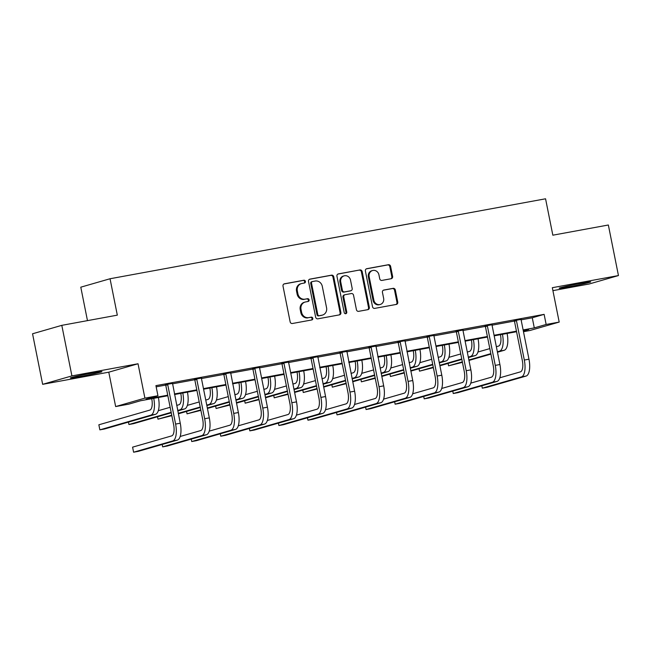 <?xml version="1.0" encoding="UTF-8"?>
<svg xmlns="http://www.w3.org/2000/svg" width="651" height="651" viewBox="0 0 651 651"><rect width="100%" height="100%" fill="white"/><g stroke="black" fill="none" stroke-linecap="round" stroke-linejoin="round"><path stroke-width="0.98" d="M305.425 281.395A1.416 1.302 73.9 0 0 303.862 280.239L284.438 283.812A2.026 1.855 73.9 0 0 283.006 286.131L290.143 321.863A2.026 1.855 73.9 0 0 292.372 323.506L311.796 319.942A1.416 1.302 73.9 0 0 312.797 318.315A1.416 1.302 73.9 0 0 311.243 317.159L308.729 317.623A6.486 5.94 73.9 0 1 301.608 312.35L301.014 309.371A6.486 5.94 73.9 0 1 305.067 302.064A6.486 5.94 73.9 0 1 305.596 301.942L308.11 301.478A1.416 1.302 73.9 0 0 309.111 299.859A1.416 1.302 73.9 0 0 307.557 298.703L305.042 299.167A6.486 5.94 73.9 0 1 297.922 293.886L297.328 290.907A6.486 5.94 73.9 0 1 301.38 283.608A6.486 5.94 73.9 0 1 301.909 283.486L304.424 283.022A1.416 1.302 73.9 0 0 305.425 281.395M304.041 283.087A1.416 1.302 73.9 0 0 303.073 280.467L283.942 283.982M311.422 320.015A1.416 1.302 73.9 0 0 310.454 317.387L308.729 317.623M307.728 301.551A1.416 1.302 73.9 0 0 306.767 298.931L305.042 299.167M581.115 283.299A16.096 0.578 168.7 0 0 559.168 288.23A16.096 0.578 168.7 0 0 568.779 286.847A16.096 0.578 168.7 0 0 590.734 281.924A16.096 0.578 168.7 0 0 581.115 283.299M92.32 373.039A16.096 0.578 168.7 0 0 70.373 377.971A16.096 0.578 168.7 0 0 79.983 376.595A16.096 0.578 168.7 0 0 101.938 371.664A16.096 0.578 168.7 0 0 92.32 373.039M391.186 278.718A2.026 1.855 73.9 0 0 392.61 276.398L390.608 266.373A2.026 1.855 73.9 0 0 388.387 264.721L366.814 268.684A2.026 1.855 73.9 0 0 365.382 271.003L372.518 306.735A2.026 1.855 73.9 0 0 374.74 308.387L396.321 304.424A2.026 1.855 73.9 0 0 397.753 302.105L395.328 289.996A2.026 1.855 73.9 0 0 393.106 288.344L383.87 290.037A2.026 1.855 73.9 0 0 382.438 292.364L383.642 298.37A5.42 4.972 73.9 0 1 380.249 304.473A5.42 4.972 73.9 0 1 373.861 300.16L369.158 276.642A5.42 4.972 73.9 0 1 372.551 270.531A5.42 4.972 73.9 0 1 378.939 274.844L379.72 278.766A2.026 1.855 73.9 0 0 381.95 280.41L391.186 278.718M481.83 385.774L482.31 388.183L486.972 387.329L526.073 376.066A15.478 6.144 -100.4 0 0 528.97 359.189L521.109 319.844L532.274 317.778L544.13 314.36L546.148 324.475L559.193 322.082L529.938 330.505L523.477 331.693M61.804 325.345L71.911 375.904L42.649 384.326L32.55 333.776L61.804 325.345L117.318 315.149L110.043 278.75L545.562 198.791L552.837 235.19L608.351 225.002L618.45 275.56L552.325 287.701L559.193 322.082M42.649 384.326L108.782 372.185L138.036 363.763L71.911 375.904M138.036 363.763L144.904 398.135L157.949 395.743L146.084 399.161L167.738 395.19M544.13 314.36L155.923 385.636L157.949 395.743M333.743 276.813A2.026 1.855 73.9 0 0 331.522 275.161L309.949 279.124A2.026 1.855 73.9 0 0 308.517 281.444L315.654 317.175A2.026 1.855 73.9 0 0 317.875 318.827L339.456 314.864A2.026 1.855 73.9 0 0 340.888 312.545L333.743 276.813L332.954 277.041A2.026 1.855 73.9 0 0 330.732 275.389L309.445 279.295M338.382 273.908L359.954 269.945A2.026 1.855 73.9 0 1 362.176 271.597L369.32 307.321A2.026 1.855 73.9 0 1 367.888 309.648L358.652 311.341A2.026 1.855 73.9 0 1 356.431 309.689L353.534 295.196A2.026 1.855 73.9 0 0 351.304 293.552L345.185 294.675A2.026 1.855 73.9 0 0 343.752 296.994L346.763 312.081A1.416 1.302 73.9 0 1 345.876 313.676A1.416 1.302 73.9 0 1 344.208 312.553L336.949 276.227A2.026 1.855 73.9 0 1 338.382 273.908L338.056 273.998M552.911 290.647L589.196 283.991L618.45 275.56M110.043 278.75L80.789 287.181L87.47 320.634M156.167 386.832L165.639 385.091M172.401 383.846L194.698 379.753M162.18 444.462L162.66 446.871L167.315 446.016L206.416 434.754A15.478 6.144 -100.4 0 0 209.313 417.877L201.452 378.532L223.757 374.423M230.519 373.178L252.816 369.084M220.298 433.794L220.779 436.203L225.433 435.348L264.534 424.086A15.478 6.144 -100.4 0 0 267.431 407.209L259.57 367.864L281.875 363.746M249.357 428.456L249.838 430.864L254.492 430.01L293.593 418.748A15.478 6.144 -100.4 0 0 296.498 401.87L288.629 362.526L310.934 358.416M317.696 357.171L339.993 353.078M346.755 351.841L369.052 347.748M375.814 346.503L398.111 342.41M404.873 341.165L427.17 337.072M394.652 401.781L395.133 404.19L399.795 403.335L438.888 392.073A15.478 6.144 -100.4 0 0 441.793 375.196L433.932 335.851L456.229 331.741M423.711 396.443L424.192 398.86L428.854 397.997L467.955 386.735A15.478 6.144 -100.4 0 0 470.852 369.858L462.991 330.513L485.288 326.403M452.77 391.113L453.251 393.521L457.913 392.667L497.014 381.405A15.478 6.144 -100.4 0 0 499.911 364.527L492.05 325.183L514.347 321.065M172.466 383.398L165.395 384.7M201.525 378.068L194.454 379.362M230.584 372.73L223.513 374.032M259.651 367.4L252.58 368.694M288.71 362.062L281.639 363.364M317.769 356.724L310.698 358.026M346.828 351.394L339.757 352.687M375.887 346.055L368.816 347.357M404.946 340.717L397.875 342.019M434.005 335.387L426.934 336.681M463.064 330.049L455.993 331.351M492.123 324.719L485.052 326.013M521.182 319.381L514.111 320.674M167.852 395.743L140.551 400.756L128.686 404.173L115.65 406.566L144.904 398.135M108.782 372.185L115.65 406.566M523.127 329.943L534.292 327.892L546.148 324.475M174.411 393.961L196.797 389.851M203.47 388.623L225.856 384.513M232.529 383.293L254.915 379.183M261.588 377.954L283.974 373.845M290.647 372.624L313.033 368.515M319.706 367.286L342.092 363.177M348.765 361.948L371.151 357.838M377.824 356.618L400.21 352.508M406.883 351.28L429.269 347.17M435.95 345.941L458.328 341.832M465.009 340.611L487.396 336.502M494.068 335.273L516.455 331.164M523.347 331.042L528.758 329.487L523.233 330.496M516.56 331.725L494.174 335.835M487.501 337.055L465.115 341.165M458.442 342.393L436.056 346.503M429.383 347.732L406.997 351.841M400.324 353.062L377.938 357.171M371.265 358.4L348.879 362.509M342.206 363.73L319.82 367.848M313.147 369.068L290.761 373.178M284.088 374.406L261.702 378.516M255.029 379.736L232.643 383.846M225.97 385.075L203.584 389.184M196.911 390.413L174.525 394.522M532.274 317.778L534.292 327.892M301.38 283.608L300.591 283.836A6.486 5.94 73.9 0 0 296.53 291.135L297.328 290.907M304.253 299.395A6.486 5.94 73.9 0 1 297.133 294.114L296.53 291.135M305.067 302.064L304.277 302.292A6.486 5.94 73.9 0 0 300.225 309.599L301.014 309.371M307.939 317.851A6.486 5.94 73.9 0 1 300.819 312.578L300.225 309.599M339.163 314.921A2.026 1.855 73.9 0 0 340.099 312.773L332.954 277.041M312.513 281.533A1.416 1.302 73.9 0 0 311.512 283.161L317.778 314.523A1.416 1.302 73.9 0 0 319.332 315.678L321.985 315.19A6.486 5.94 73.9 0 0 322.514 315.068A6.486 5.94 73.9 0 0 326.566 307.76L322.286 286.326A6.486 5.94 73.9 0 0 315.165 281.045L312.513 281.533M311.723 281.761A1.416 1.302 73.9 0 0 310.722 283.388L311.512 283.161M322.514 315.068L321.716 315.296A6.486 5.94 73.9 0 1 321.195 315.418L318.542 315.906A1.416 1.302 73.9 0 1 316.988 314.75L310.722 283.388M337.877 274.079L359.954 269.945M367.595 309.697A2.026 1.855 73.9 0 0 368.531 307.549L361.386 271.825A2.026 1.855 73.9 0 0 359.165 270.173M344.387 294.903A2.026 1.855 73.9 0 0 342.963 297.222L345.974 312.309L346.763 312.081M345.461 313.725A1.416 1.302 73.9 0 0 345.974 312.309M350.531 280.166A5.42 4.972 73.9 0 0 344.135 275.853A5.42 4.972 73.9 0 0 340.742 281.956L342.402 290.248A2.026 1.855 73.9 0 0 344.623 291.892L350.751 290.769A2.026 1.855 73.9 0 0 352.183 288.45L350.531 280.166M344.135 275.853L343.346 276.081A5.42 4.972 73.9 0 0 339.952 282.184L340.742 281.956M350.287 290.907A2.026 1.855 73.9 0 1 349.961 290.997L343.834 292.12A2.026 1.855 73.9 0 1 341.612 290.476L339.952 282.184M372.551 270.531L371.762 270.759A5.42 4.972 73.9 0 0 368.368 276.87L369.158 276.642M380.249 304.473L379.46 304.701A5.42 4.972 73.9 0 1 373.064 300.388L368.368 276.87M396.028 304.481A2.026 1.855 73.9 0 0 396.964 302.333L394.539 290.224A2.026 1.855 73.9 0 0 392.317 288.572L383.374 290.216M390.885 278.774A2.026 1.855 73.9 0 0 391.821 276.626L389.819 266.601A2.026 1.855 73.9 0 0 387.597 264.949L366.31 268.863M151.716 398.705L151.748 398.86A10.318 4.101 79.6 0 1 149.811 410.106L98.854 424.794L99.863 429.847L150.82 415.167A15.478 6.144 -100.4 0 0 153.734 398.339M99.863 429.847L104.518 428.993L155.483 414.313A15.478 6.144 -100.4 0 0 158.388 397.484M167.372 384.131L167.738 384.725L165.761 385.294L173.622 424.639A10.318 4.101 79.6 0 1 171.693 435.885L132.592 447.156L133.601 452.209L172.702 440.947A15.478 6.144 -100.4 0 0 175.599 424.07L167.738 384.725M133.601 452.209L138.256 451.355L177.357 440.092A15.478 6.144 -100.4 0 0 180.254 423.215L172.507 383.187M165.761 385.294L165.281 384.513M180.775 393.375L180.807 393.521A10.318 4.101 79.6 0 1 178.87 404.776L176.698 405.402M170.155 407.29L158.299 410.7M128.442 422.1L128.922 424.509L171.164 412.343M177.707 410.455L179.888 409.829A15.478 6.144 -100.4 0 0 182.793 393.001M128.922 424.509L133.577 423.655L171.254 412.799M177.796 410.919L184.542 408.974A15.478 6.144 -100.4 0 0 187.447 392.146M209.834 388.037L209.866 388.191A10.318 4.101 79.6 0 1 207.929 399.437L205.757 400.064M199.214 401.952L187.358 405.37M157.501 416.762L157.981 419.179L171.742 415.216M178.284 413.328L200.223 407.005M206.766 405.125L208.947 404.499A15.478 6.144 -100.4 0 0 211.852 387.662M157.981 419.179L171.831 415.672M178.374 413.792L200.321 407.469M206.855 405.581L213.601 403.636A15.478 6.144 -100.4 0 0 216.506 386.808M196.431 378.792L196.797 379.387L194.82 379.956L202.681 419.301A10.318 4.101 79.6 0 1 200.752 430.555L180.172 436.479M162.66 446.871L201.761 435.609A15.478 6.144 -100.4 0 0 204.658 418.731L196.797 379.387M201.452 378.532L201.566 377.857M194.82 379.956L194.34 379.183M225.49 373.462L225.856 374.048L223.879 374.618L231.74 413.971A10.318 4.101 79.6 0 1 229.811 425.217L209.231 431.141M191.239 439.124L191.719 441.541L230.82 430.27A15.478 6.144 -100.4 0 0 233.717 413.401L225.856 374.048M191.719 441.541L196.374 440.686L235.475 429.416A15.478 6.144 -100.4 0 0 238.372 412.547L230.625 372.518M223.879 374.618L223.399 373.845M238.893 382.698L238.925 382.853A10.318 4.101 79.6 0 1 236.988 394.107L234.816 394.734M228.273 396.614L216.417 400.031M186.56 411.432L187.04 413.841L200.801 409.878M207.344 407.99L229.282 401.675M235.825 399.787L238.006 399.161A15.478 6.144 -100.4 0 0 240.911 382.332M187.04 413.841L200.89 410.342M207.433 408.454L229.38 402.131M235.914 400.243L242.66 398.306A15.478 6.144 -100.4 0 0 245.565 381.478M267.952 377.368L267.984 377.515A10.318 4.101 79.6 0 1 266.056 388.769L263.875 389.396M257.332 391.284L245.476 394.693M215.619 406.094L216.099 408.502L229.86 404.54M236.403 402.66L258.341 396.337M264.884 394.449L267.065 393.822A15.478 6.144 -100.4 0 0 269.97 376.994M216.099 408.502L229.949 405.003M236.492 403.115L258.439 396.793M264.981 394.913L271.719 392.968A15.478 6.144 -100.4 0 0 274.624 376.14M297.011 372.03L297.043 372.185A10.318 4.101 79.6 0 1 295.115 383.431L292.934 384.057M286.391 385.945L274.535 389.363M244.678 400.756L245.158 403.172L258.919 399.209M265.462 397.322L287.4 390.999M293.943 389.119L296.124 388.492A15.478 6.144 -100.4 0 0 299.029 371.664M245.158 403.172L259.008 399.665M265.551 397.785L287.498 391.463M294.04 389.575L300.778 387.638A15.478 6.144 -100.4 0 0 303.683 370.801M254.549 368.124L254.915 368.718L252.938 369.288L260.799 408.633A10.318 4.101 79.6 0 1 258.87 419.879L238.29 425.811M220.779 436.203L259.879 424.94A15.478 6.144 -100.4 0 0 262.776 408.063L254.915 368.718M259.57 367.864L259.684 367.18M252.938 369.288L252.458 368.507M283.608 362.794L283.974 363.38L281.997 363.95L289.858 403.295A10.318 4.101 79.6 0 1 287.929 414.549L267.349 420.473M249.838 430.864L288.938 419.602A15.478 6.144 -100.4 0 0 291.835 402.725L283.974 363.38M288.629 362.526L288.743 361.85M281.997 363.95L281.525 363.177M312.675 357.456L313.033 358.05L311.056 358.62L318.917 397.964A10.318 4.101 79.6 0 1 316.988 409.21L296.408 415.143M278.416 423.117L278.897 425.534L317.997 414.264A15.478 6.144 -100.4 0 0 320.894 397.395L313.033 358.05M278.897 425.534L283.551 424.68L322.652 413.409A15.478 6.144 -100.4 0 0 325.557 396.54L317.802 356.512M311.056 358.62L310.584 357.838M341.734 352.118L342.092 352.712L340.115 353.281L347.976 392.626A10.318 4.101 79.6 0 1 346.047 403.88L325.467 409.805M307.475 417.787L307.956 420.196L347.056 408.934A15.478 6.144 -100.4 0 0 349.953 392.057L342.092 352.712M307.956 420.196L312.61 419.342L351.711 408.079A15.478 6.144 -100.4 0 0 354.616 391.202L346.861 351.182M340.115 353.281L339.643 352.5M370.793 346.788L371.151 347.374L369.174 347.943L377.035 387.288A10.318 4.101 79.6 0 1 375.106 398.542L354.535 404.466M336.534 412.449L337.015 414.858L376.115 403.596A15.478 6.144 -100.4 0 0 379.012 386.718L371.151 347.374M337.015 414.858L341.669 414.003L380.77 402.741A15.478 6.144 -100.4 0 0 383.675 385.864L375.92 345.844M369.174 347.943L368.702 347.17M399.852 341.45L400.21 342.044L398.233 342.613L406.102 381.958A10.318 4.101 79.6 0 1 404.165 393.204L383.594 399.136M365.593 407.119L366.074 409.528L405.174 398.266A15.478 6.144 -100.4 0 0 408.071 381.388L400.21 342.044M366.074 409.528L370.728 408.673L409.829 397.411A15.478 6.144 -100.4 0 0 412.734 380.534L404.979 340.506M398.233 342.613L397.761 341.832M428.911 336.111L429.269 336.705L427.292 337.275L435.161 376.62A10.318 4.101 79.6 0 1 433.224 387.874L412.653 393.798M395.133 404.19L434.233 392.927A15.478 6.144 -100.4 0 0 437.138 376.05L429.269 336.705M433.932 335.851L434.038 335.175M427.292 337.275L426.82 336.502M457.97 330.781L458.328 331.367L456.359 331.937L464.22 371.282A10.318 4.101 79.6 0 1 462.283 382.536L441.712 388.46M424.192 398.86L463.292 387.589A15.478 6.144 -100.4 0 0 466.197 370.72L458.328 331.367M462.991 330.513L463.097 329.837M456.359 331.937L455.879 331.164M487.029 325.443L487.387 326.037L485.418 326.607L493.279 365.952A10.318 4.101 79.6 0 1 491.342 377.198L470.771 383.13M453.251 393.521L492.351 382.259A15.478 6.144 -100.4 0 0 495.256 365.382L487.387 326.037M492.05 325.183L492.156 324.499M485.418 326.607L484.938 325.825M326.07 366.692L326.102 366.847A10.318 4.101 79.6 0 1 324.174 378.101L321.993 378.727M315.45 380.607L303.594 384.025M273.737 395.426L274.217 397.834L287.978 393.871M294.521 391.983L316.459 385.669M323.002 383.781L325.183 383.154A15.478 6.144 -100.4 0 0 328.088 366.326M274.217 397.834L288.067 394.335M294.61 392.447L316.557 386.124M323.099 384.245L329.837 382.3A15.478 6.144 -100.4 0 0 332.751 365.471M355.137 361.362L355.161 361.517A10.318 4.101 79.6 0 1 353.233 372.763L351.052 373.389M344.509 375.277L332.653 378.687M302.796 390.087L303.276 392.496L317.037 388.533M323.58 386.653L345.526 380.33M352.061 378.443L354.242 377.816A15.478 6.144 -100.4 0 0 357.147 360.988M303.276 392.496L317.127 388.997M323.669 387.109L345.616 380.794M352.158 378.906L358.896 376.962A15.478 6.144 -100.4 0 0 361.81 360.133M384.196 356.024L384.22 356.178A10.318 4.101 79.6 0 1 382.292 367.424L380.111 368.051M373.568 369.939L361.712 373.357M331.855 384.757L332.335 387.166L346.096 383.203M352.639 381.315L374.585 374.992M381.12 373.113L383.301 372.486A15.478 6.144 -100.4 0 0 386.206 355.658M332.335 387.166L346.186 383.659M352.728 381.779L374.675 375.456M381.217 373.568L387.955 371.631A15.478 6.144 -100.4 0 0 390.869 354.803M413.255 350.694L413.279 350.84A10.318 4.101 79.6 0 1 411.351 362.094L409.17 362.721M402.627 364.601L390.771 368.018M360.914 379.419L361.395 381.828L375.155 377.865M381.698 375.985L403.644 369.662M410.187 367.774L412.36 367.148A15.478 6.144 -100.4 0 0 415.265 350.319M361.395 381.828L375.245 378.329M381.787 376.441L403.734 370.118M410.276 368.238L417.014 366.293A15.478 6.144 -100.4 0 0 419.928 349.465M442.314 345.355L442.338 345.51A10.318 4.101 79.6 0 1 440.41 356.756L438.229 357.383M431.694 359.271L419.83 362.688M389.973 374.081L390.462 376.498L404.214 372.535M410.757 370.647L432.703 364.324M439.246 362.436L441.419 361.81A15.478 6.144 -100.4 0 0 444.324 344.981M390.462 376.498L404.304 372.99M410.846 371.103L432.793 364.788M439.335 362.9L446.073 360.955A15.478 6.144 -100.4 0 0 448.987 344.127M471.373 340.017L471.397 340.172A10.318 4.101 79.6 0 1 469.469 351.426L467.288 352.053M460.753 353.932L448.897 357.35M419.032 368.751L419.521 371.16L433.273 367.197M439.816 365.309L461.762 358.986M468.305 357.106L470.478 356.479A15.478 6.144 -100.4 0 0 473.391 339.651M419.521 371.16L433.363 367.652M439.905 365.772L461.852 359.45M468.394 357.562L475.132 355.625A15.478 6.144 -100.4 0 0 478.046 338.797M500.432 334.687L500.464 334.834A10.318 4.101 79.6 0 1 498.528 346.088L496.355 346.714M489.812 348.602L477.956 352.012M448.091 363.413L448.58 365.821L462.332 361.858M468.875 359.979L490.821 353.656M497.364 351.768L499.537 351.141A15.478 6.144 -100.4 0 0 502.45 334.313M448.58 365.821L462.43 362.322M468.964 360.434L490.911 354.111M497.454 352.232L504.191 350.287A15.478 6.144 -100.4 0 0 507.105 333.458M516.088 320.105L516.455 320.699L514.477 321.269L522.338 360.613A10.318 4.101 79.6 0 1 520.401 371.867L499.83 377.792M482.31 388.183L521.41 376.921A15.478 6.144 -100.4 0 0 524.315 360.044L516.455 320.699M521.109 319.844L521.215 319.169M514.477 321.269L513.997 320.495M303.073 280.467L303.862 280.239M310.454 317.387L311.243 317.159M306.767 298.931L307.557 298.703M297.133 294.114L297.922 293.886M300.819 312.578L301.608 312.35M340.099 312.773L340.888 312.545M330.732 275.389L331.522 275.161M316.988 314.75L317.778 314.523M318.542 315.906L319.332 315.678M321.195 315.418L321.985 315.19M361.386 271.825L362.176 271.597M368.531 307.549L369.32 307.321M342.963 297.222L343.752 296.994M341.612 290.476L342.402 290.248M343.834 292.12L344.623 291.892M349.961 290.997L350.751 290.769M373.064 300.388L373.861 300.16M392.317 288.572L393.106 288.344M394.539 290.224L395.328 289.996M396.964 302.333L397.753 302.105M387.597 264.949L388.387 264.721M389.819 266.601L390.608 266.373M391.821 276.626L392.61 276.398M150.82 415.167L155.483 414.313M175.599 424.07L180.254 423.215M172.702 440.947L177.357 440.092M179.888 409.829L184.542 408.974M208.947 404.499L213.601 403.636M204.658 418.731L209.313 417.877M201.761 435.609L206.416 434.754M233.717 413.401L238.372 412.547M230.82 430.27L235.475 429.416M238.006 399.161L242.66 398.306M267.065 393.822L271.719 392.968M296.124 388.492L300.778 387.638M262.776 408.063L267.431 407.209M259.879 424.94L264.534 424.086M291.835 402.725L296.498 401.87M288.938 419.602L293.593 418.748M320.894 397.395L325.557 396.54M317.997 414.264L322.652 413.409M349.953 392.057L354.616 391.202M347.056 408.934L351.711 408.079M379.012 386.718L383.675 385.864M376.115 403.596L380.77 402.741M408.071 381.388L412.734 380.534M405.174 398.266L409.829 397.411M437.138 376.05L441.793 375.196M434.233 392.927L438.888 392.073M466.197 370.72L470.852 369.858M463.292 387.589L467.955 386.735M495.256 365.382L499.911 364.527M492.351 382.259L497.014 381.405M325.183 383.154L329.837 382.3M354.242 377.816L358.896 376.962M383.301 372.486L387.955 371.631M412.36 367.148L417.014 366.293M441.419 361.81L446.073 360.955M470.478 356.479L475.132 355.625M499.537 351.141L504.191 350.287M524.315 360.044L528.97 359.189M521.41 376.921L526.073 376.066M311.609 281.793L312.399 281.566M344.224 294.944L345.014 294.716M350.124 290.964L350.913 290.737"/></g></svg>
